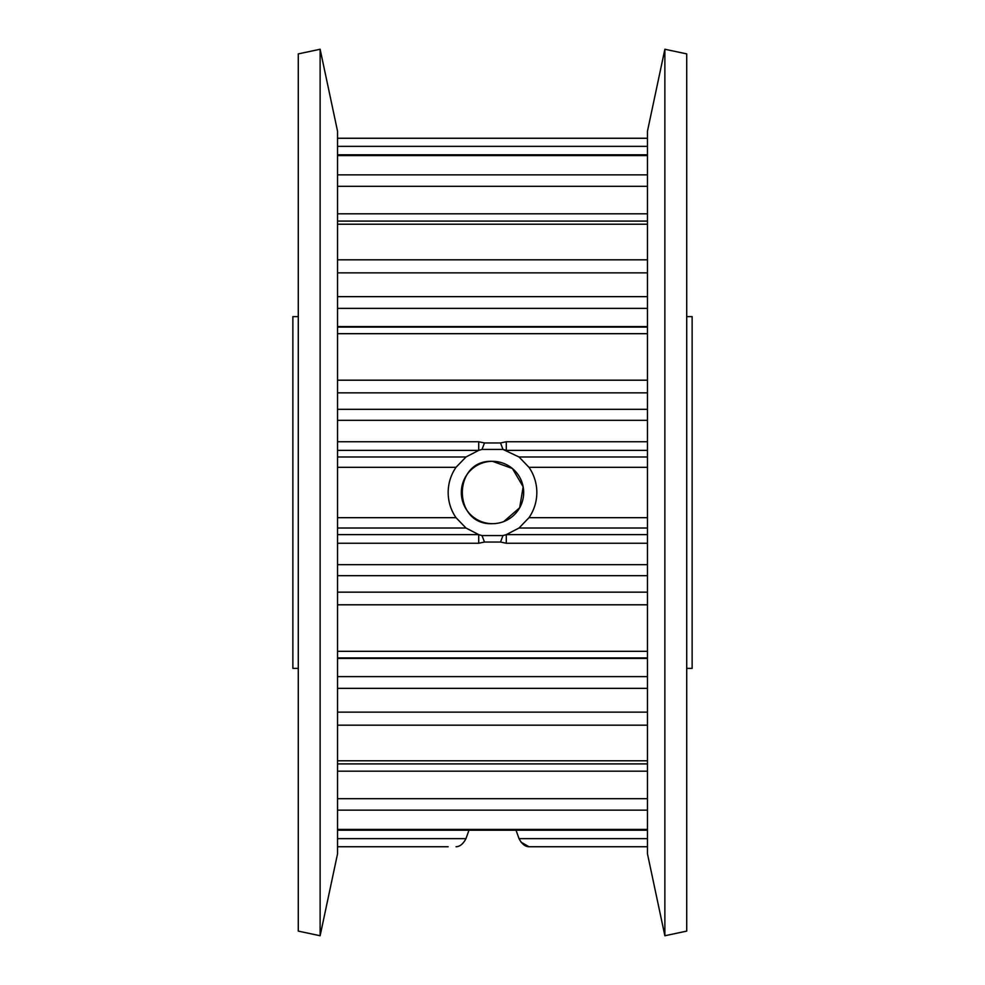 <?xml version="1.0" encoding="UTF-8"?>
<svg xmlns="http://www.w3.org/2000/svg" width="985" height="985" viewBox="0 0 985 985"><rect width="100%" height="100%" fill="white"/><g stroke="black" fill="none" stroke-linecap="round" stroke-linejoin="round"><path stroke-width="1.48" d="M647.465 830.22L337.535 830.22M647.465 657.894L337.535 657.894M503.754 521.57L519.674 507.755L523.146 486.787L512.422 468.528L492.5 461.325A31.175 31.175 0 0 0 461.325 492.5A31.175 31.175 0 0 0 492.5 523.675A31.175 31.175 0 0 0 523.675 492.5A31.175 31.175 0 0 0 492.5 461.325C452.287 459.379 452.287 525.633 492.5 523.675M337.535 456.991L465.967 456.991L456.018 467.321A44.325 44.325 0 0 0 456.018 517.679L465.967 528.009L478.71 534.621A44.325 44.325 0 0 0 482.022 535.569L502.978 535.569L506.29 534.621L519.033 528.009L528.982 517.679A44.325 44.325 0 0 0 528.982 467.321L519.033 456.991L647.465 456.991M465.967 456.991L478.71 450.379L478.71 441.748L484.472 442.954L482.022 449.431A44.325 44.325 0 0 0 478.71 450.379L482.022 449.431L502.978 449.431L519.033 456.991M516.029 830.22L519.033 838.641L647.465 838.641M647.465 846.743L528.982 846.743C525.128 846.644 521.816 843.948 519.033 838.641M686.717 668.384L692.135 668.384L692.135 316.616L686.717 316.616M298.283 316.616L292.865 316.616L292.865 668.384L298.283 668.384M298.283 931.108L298.283 53.892L320.125 49.25L320.125 935.75L298.283 931.108M320.125 935.75L337.535 853.835L337.535 131.165L320.125 49.25M647.465 853.835L647.465 131.165L664.875 49.25L664.875 935.75L647.465 853.835M664.875 935.75L686.717 931.108L686.717 53.892L664.875 49.25M647.465 543.252L506.29 543.252L500.528 542.045L484.472 542.045L478.71 543.252L478.71 534.621L482.022 535.569L484.472 542.045M448.175 846.743L337.535 846.743M484.472 442.954L500.528 442.954L506.29 441.748L647.465 441.748M521.016 842.138L528.982 846.743L536.825 846.743M337.535 838.641L465.967 838.641L468.971 830.22M465.967 838.641C463.196 843.936 459.872 846.644 456.018 846.743M500.528 542.045L502.978 535.569A44.325 44.325 0 0 0 506.29 534.621L647.465 534.621M647.465 450.379L506.29 450.379A44.325 44.325 0 0 0 502.978 449.431L500.528 442.954M337.535 138.257L647.465 138.257M506.29 450.379L506.29 441.748M506.29 543.252L506.29 534.621M337.535 712.143L647.465 712.143M465.967 528.009L337.535 528.009M337.535 534.621L478.71 534.621M647.465 308.379L337.535 308.379M337.535 326.552L647.465 326.552M647.465 658.448L337.535 658.448M337.535 676.621L647.465 676.621M478.71 543.252L337.535 543.252M337.535 564.676L647.465 564.676M528.982 517.679L647.465 517.679M647.465 467.321L528.982 467.321M337.535 441.748L478.71 441.748M647.465 420.324L337.535 420.324M456.018 467.321L337.535 467.321M337.535 517.679L456.018 517.679M647.465 528.009L519.033 528.009M478.71 450.379L337.535 450.379M647.465 146.359L337.535 146.359M647.465 155.581L337.535 155.581M337.535 174.85L647.465 174.85M647.465 186.3L337.535 186.3M337.535 213.807L647.465 213.807M647.465 604.802L337.535 604.802M337.535 651.319L647.465 651.319M647.465 575.696L337.535 575.696M337.535 592.157L647.465 592.157M647.465 725.182L337.535 725.182M337.535 760.789L647.465 760.789M647.465 688.355L337.535 688.355M647.465 224.211L337.535 224.211M337.535 259.818L647.465 259.818M647.465 272.857L337.535 272.857M337.535 296.645L647.465 296.645M647.465 333.681L337.535 333.681M337.535 380.198L647.465 380.198M647.465 392.843L337.535 392.843M337.535 409.304L647.465 409.304M647.465 810.15L337.535 810.15M337.535 829.419L647.465 829.419M647.465 771.193L337.535 771.193M337.535 798.7L647.465 798.7M337.535 154.78L647.465 154.78M337.535 221.096L647.465 221.096M337.535 327.106L647.465 327.106M647.465 763.904L337.535 763.904"/></g></svg>
